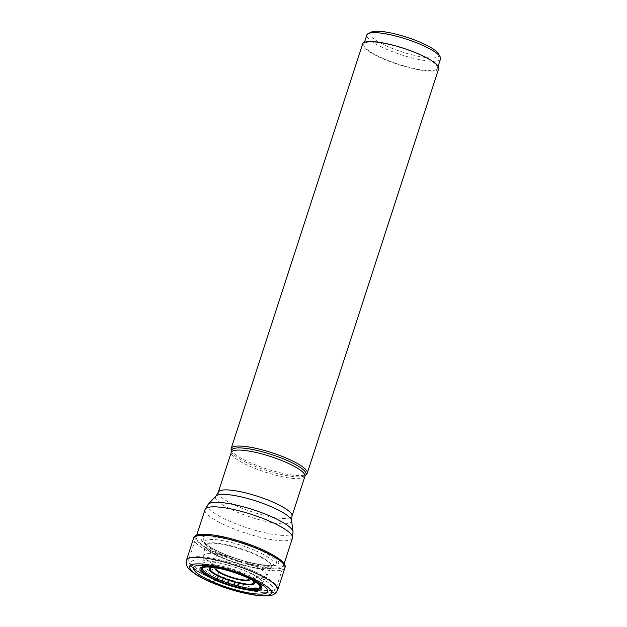 <?xml version="1.0" encoding="UTF-8"?>
<svg xmlns="http://www.w3.org/2000/svg" width="627" height="627" viewBox="0 0 627 627"><rect width="100%" height="100%" fill="white"/><g stroke="black" fill="none" stroke-linecap="round" stroke-linejoin="round"><path stroke-width="0.47" stroke-dasharray="3.13 2.35" d="M210.633 581.958A5.04 2.093 113.7 0 1 209.81 577.538L216.981 555.483A1.513 0.627 113.7 0 1 218.008 554.033A113.377 47.166 113.7 0 1 218.651 553.774L221.08 552.904A40.692 8.668 -162 0 1 206.111 535.913A40.692 8.668 -162 0 1 258.888 548.696A40.692 8.668 18 0 1 273.866 565.687A40.692 8.668 18 0 1 221.08 552.904L222.036 553.108L222.46 554.754L222.083 557.536A11.349 4.718 113.7 0 1 222.005 557.912L217.498 577.373A30.942 6.591 18 0 0 261.193 585.587L262.392 583.423A31.421 6.693 18 0 1 218.031 575.084A31.421 6.693 -162 0 1 202.686 564.018L202.38 566.479A30.942 6.591 -162 0 0 217.498 577.373M231.12 449.347A39.995 8.519 -162 0 0 250.643 462.883A39.995 8.519 -162 0 0 306.791 473.934M438.696 68.664A39.995 8.519 18 0 1 382.078 58.374A39.995 8.519 18 0 1 362.625 43.945M368.41 42.134A38.733 8.253 -162 0 0 363.817 44.337A38.733 8.253 -162 0 0 390.135 61.352A38.733 8.253 -162 0 0 432.904 70.475A38.733 8.253 -162 0 0 437.497 68.272A38.733 8.253 -162 0 0 411.179 51.257A38.733 8.253 -162 0 0 368.41 42.134M440.538 58.907A38.733 8.253 18 0 1 435.945 61.109A38.733 8.253 18 0 1 393.176 51.986A38.733 8.253 18 0 1 366.866 34.971M438.594 53.922A36.217 7.712 18 0 1 434.605 57.849A36.217 7.712 18 0 1 391.052 47.918A36.217 7.712 18 0 1 371.364 32.079M261.435 549.197A46.743 9.954 18 0 1 278.631 568.713A46.743 9.954 18 0 1 218.008 554.033A46.743 9.954 18 0 1 195.898 536.195M260.918 549.064A45.505 9.695 18 0 1 277.667 568.062A45.505 9.695 18 0 1 218.651 553.774A45.505 9.695 -162 0 1 201.902 534.768A45.505 9.695 -162 0 1 260.918 549.064M257.721 549.134A38.412 8.182 18 0 1 271.859 565.178A38.412 8.182 18 0 1 222.036 553.108A38.412 8.182 -162 0 1 207.898 537.065A38.412 8.182 -162 0 1 257.721 549.134M256.161 551A36.28 7.728 18 0 1 273.215 564.951A36.28 7.728 18 0 1 222.46 554.754A36.28 7.728 -162 0 1 204.786 542.716L204.935 545.247A35.088 7.477 -162 0 0 222.083 557.536A35.088 7.477 18 0 0 271.601 566.91L273.623 564.653C273.301 564.418 275.073 565.209 267.227 565.248C256.639 564.943 236.52 559.566 222.076 553.124C216.817 550.804 212.577 548.57 209.355 546.415L204.786 542.716A36.28 7.728 -162 0 1 220.908 540.333A36.28 7.728 -162 0 1 256.161 551M254.687 553.907A35.088 7.477 18 0 1 271.601 566.91L271.428 567.208A35.002 7.453 18 0 1 222.005 557.912A35.002 7.453 -162 0 1 204.904 545.592L203.697 555.647A33.043 7.038 -162 0 0 219.842 567.278A33.043 7.038 18 0 0 266.491 576.048L271.428 567.208A35.002 7.453 18 0 0 254.523 554.292A35.002 7.453 -162 0 0 204.904 545.592L204.935 545.247A35.088 7.477 -162 0 1 254.687 553.907M250.534 563.861A33.043 7.038 18 0 1 266.491 576.048L262.392 583.423A31.421 6.693 18 0 0 247.218 571.832A31.421 6.693 -162 0 0 202.686 564.018L203.697 555.647A33.043 7.038 -162 0 1 250.534 563.861M260.362 587.084A30.613 6.521 18 0 0 245.572 575.79A30.613 6.521 -162 0 0 202.176 568.18L202.38 566.479A30.942 6.591 -162 0 1 246.246 574.167A30.942 6.591 18 0 1 261.193 585.587L260.362 587.084A30.613 6.521 18 0 1 260.354 587.091M203.407 567.427L203.407 567.427A30.919 6.583 -162 0 1 245.392 576.769A30.919 6.583 18 0 1 259.805 585.751L259.805 585.759M186.462 560.224A47.989 10.22 -162 0 0 209.81 577.538A47.989 10.22 -162 0 0 277.745 589.882M284.917 567.827A47.989 10.22 18 0 1 216.981 555.483A47.989 10.22 18 0 1 193.633 538.17M211.205 576.025A45.975 9.797 -162 0 0 276.288 587.86A45.975 9.797 -162 0 0 253.919 571.268A45.975 9.797 -162 0 0 188.837 559.441A45.975 9.797 -162 0 0 211.205 576.025M292.48 538.013A45.975 9.797 18 0 1 227.397 526.186A45.975 9.797 18 0 1 205.029 509.602M208.282 504.171A44.799 9.546 -162 0 0 229.553 521.178A44.799 9.546 -162 0 0 272.588 534.267A44.799 9.546 -162 0 0 293.044 531.712M291.555 520.582A39.916 8.504 18 0 1 273.325 522.863A39.916 8.504 18 0 1 234.984 511.193A39.916 8.504 18 0 1 216.025 496.043M218.298 492.219A38.733 8.253 -162 0 0 237.139 506.193A38.733 8.253 -162 0 0 291.97 516.154M304.91 476.332A38.733 8.253 18 0 1 250.079 466.37A38.733 8.253 18 0 1 231.23 452.396M231.355 451.142A39.203 8.355 -162 0 0 250.502 464.411A39.203 8.355 -162 0 0 305.545 475.242M251.983 573.744A43.459 9.256 -162 0 0 195.624 560.091A43.459 9.256 -162 0 0 211.612 578.243A43.459 9.256 -162 0 0 267.98 591.888A43.459 9.256 -162 0 0 251.983 573.744M211.997 567.255A23.865 5.087 18 0 1 242.884 574.755A23.865 5.087 18 0 1 252.955 580.563M213.204 567.404A22.799 4.859 18 0 1 213.407 567.388A22.799 4.859 18 0 1 242.414 574.567A22.799 4.859 18 0 1 242.461 574.591A22.799 4.859 18 0 1 251.74 579.842A22.799 4.859 18 0 1 251.897 579.975M249.993 578.98A18.41 3.919 -162 0 0 248.535 577.153A18.41 3.919 -162 0 0 241.042 572.913A18.41 3.919 -162 0 0 217.585 567.098A18.41 3.919 -162 0 0 215.327 567.717M249.068 578.517A17.344 3.691 -162 0 0 240.635 572.757A17.344 3.691 -162 0 0 216.346 567.89M284.117 563.751L276.288 587.86C273.521 597.805 238.871 589.654 211.362 578.204C204.621 575.241 199.237 572.326 195.216 569.481C192.975 567.56 188.131 565.107 188.837 559.441L196.666 535.333M438.148 66.258L437.497 68.272M364.475 42.315L363.817 44.337M251.74 579.842C249.938 578.329 246.897 576.621 242.633 574.724C230.611 569.81 220.869 567.364 213.407 567.388L217.585 567.098C223.996 567.074 231.755 568.971 240.87 572.788L248.535 577.153L251.74 579.842"/><path stroke-width="0.94" d="M217.498 577.373L217.13 578.964A30.613 6.521 -162 0 1 202.176 568.187L203.407 567.427A31.005 6.607 -162 0 1 245.408 576.824A31.005 6.607 18 0 1 259.805 585.759A31.005 6.607 18 0 1 248.762 589.451A31.005 6.607 18 0 1 216.605 580.03L212.482 581.723A38.999 8.308 -162 0 0 263.066 593.973A38.999 8.308 -162 0 0 248.707 577.686A38.999 8.308 -162 0 0 198.124 565.429A38.999 8.308 -162 0 0 212.482 581.723L210.633 581.958A42.949 9.146 18 0 1 194.825 564.018A42.949 9.146 18 0 1 250.534 577.514A42.949 9.146 18 0 1 266.342 595.454A42.949 9.146 18 0 1 210.633 581.958M260.354 587.099L259.805 585.751A30.919 6.583 18 0 1 248.637 589.349A30.919 6.583 18 0 1 216.668 579.967A30.919 6.583 -162 0 1 203.407 567.427A31.005 6.607 -162 0 0 216.605 580.03A7.822 3.253 113.7 0 0 216.668 579.967L217.13 578.964A30.613 6.521 18 0 0 260.354 587.091L260.362 587.084M231.355 451.142A39.203 8.355 -162 0 1 249.264 448.901A39.203 8.355 -162 0 1 286.923 460.359A39.203 8.355 -162 0 1 305.545 475.242L306.791 473.934A39.995 8.519 -162 0 0 307.261 473.173A39.995 8.519 -162 0 0 287.801 458.745A39.995 8.519 -162 0 0 231.191 448.462A39.995 8.519 -162 0 0 231.12 449.347L231.23 452.396A38.733 8.253 18 0 1 286.061 462.358A38.733 8.253 18 0 1 304.91 476.332L291.97 516.154A38.733 8.253 -162 0 0 273.121 502.18A38.733 8.253 -162 0 0 218.298 492.219L216.025 496.043A39.916 8.504 18 0 1 272.063 507.063A39.916 8.504 18 0 1 291.555 520.582L293.044 531.712A44.799 9.546 -162 0 0 271.17 516.546A44.799 9.546 -162 0 0 208.282 504.171L205.029 509.602A45.975 9.797 18 0 1 270.112 521.429A45.975 9.797 18 0 1 292.48 538.013L284.117 563.751M231.191 448.462L362.625 43.945A39.995 8.519 18 0 1 419.236 54.236A39.995 8.519 18 0 1 438.696 68.664L307.261 473.173M364.475 42.315L366.866 34.971A38.733 8.253 18 0 1 368.308 33.544A38.733 8.253 18 0 1 371.45 32.769A38.733 8.253 18 0 1 410.277 40.457A38.733 8.253 18 0 1 440.209 56.908A38.733 8.253 18 0 1 440.538 58.907L438.148 66.258M368.308 33.544L371.364 32.079A36.217 7.712 18 0 1 374.311 31.35A36.217 7.712 18 0 1 410.614 38.537A36.217 7.712 18 0 1 438.594 53.922L440.209 56.908M246.043 576.981A32.533 6.928 18 0 1 258.018 590.563A32.533 6.928 18 0 1 215.821 580.343A32.533 6.928 -162 0 1 203.853 566.761A32.533 6.928 -162 0 1 246.043 576.981M277.745 589.882A47.989 10.22 -162 0 0 254.397 572.569A47.989 10.22 -162 0 0 186.462 560.224C185.725 564.034 186.846 567.216 189.809 569.771L194.448 573.525C198.532 576.299 203.759 579.089 210.123 581.887C226.809 588.996 242.68 593.542 257.752 595.525C272.729 596.622 274.689 595.188 277.745 589.882L284.917 567.827A47.989 10.22 18 0 0 261.561 550.514A47.989 10.22 18 0 0 193.633 538.17L186.462 560.224M195.898 536.195A46.743 9.954 18 0 1 261.435 549.197M252.955 580.563A23.865 5.087 18 0 1 246.787 584.63A23.865 5.087 18 0 1 220.72 577.224A23.865 5.087 18 0 1 211.997 567.255M251.897 579.975A22.799 4.859 18 0 1 246.395 584.043A22.799 4.859 18 0 1 221.331 576.973A22.799 4.859 18 0 1 221.284 576.95A22.799 4.859 18 0 1 213.204 567.404M215.327 567.717A18.41 3.919 -162 0 0 223.941 574.818A18.41 3.919 -162 0 0 241.912 580.249A18.41 3.919 -162 0 0 249.993 578.98M216.346 567.89A17.344 3.691 -162 0 0 224.505 574.544A17.344 3.691 -162 0 0 241.348 579.646A17.344 3.691 -162 0 0 249.068 578.517M193.633 538.17C194.676 529.266 232.46 536.626 261.467 549.205C279.109 557.364 286.923 563.571 284.917 567.827M205.029 509.602L196.666 535.333M292.48 538.013L293.044 531.712M216.025 496.043L208.282 504.171M291.97 516.154L291.555 520.582M231.23 452.396L218.298 492.219M305.545 475.242L304.91 476.332"/></g></svg>
